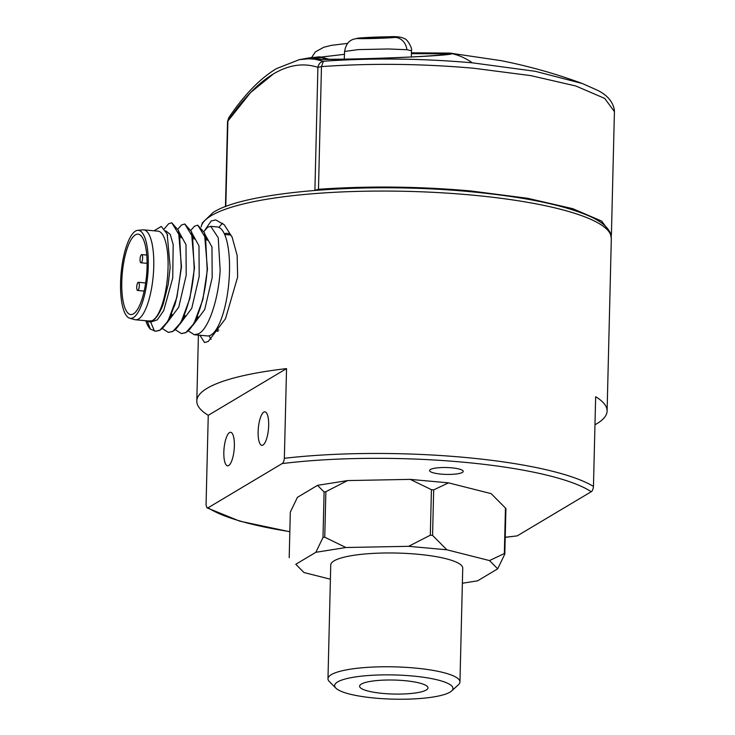 <?xml version="1.0" encoding="UTF-8"?>
<svg xmlns="http://www.w3.org/2000/svg" width="735" height="735" viewBox="0 0 735 735"><rect width="100%" height="100%" fill="white"/><g stroke="black" fill="none" stroke-linecap="round" stroke-linejoin="round"><path stroke-width="1.1" d="M389.063 36.768A547.235 547.235 0 0 0 366.434 37.54L360.04 37.972C345.551 39.175 382.999 38.633 395.035 37.421L389.054 36.768C396.487 36.318 401.613 36.971 404.452 38.716C406.96 38.56 412.822 48.685 411.435 50.752L406.896 49.714L388.42 48.969L358.239 49.603L344.586 51.459L344.265 59.131M344.467 54.316L321.121 57.073M381.952 37.485A545.967 242.798 -94.6 0 1 391.296 36.778A535.346 466.826 -66.7 0 0 383.973 36.869A546.463 243.019 85.4 0 0 378.378 37.191A532.59 464.419 -66.7 0 0 367.39 37.549A546.978 243.248 85.4 0 0 363.65 37.926A530.587 462.673 113.3 0 1 381.952 37.485M142.618 257.921A4.107 1.24 95.2 0 1 141.23 262.707A4.107 1.24 95.2 0 1 140.955 262.772A4.107 1.24 95.2 0 1 140.045 259.455A4.107 1.24 95.2 0 1 141.423 254.668A4.107 1.24 95.2 0 1 141.699 254.604A4.107 1.24 95.2 0 1 142.618 257.921M139.301 285.63A4.107 1.24 95.2 0 1 137.914 290.408A4.107 1.24 95.2 0 1 137.638 290.481A4.107 1.24 95.2 0 1 136.728 287.164A4.107 1.24 95.2 0 1 138.106 282.378A4.107 1.24 95.2 0 1 138.382 282.304A4.107 1.24 95.2 0 1 139.301 285.63M121.78 281.891A40.361 12.192 95.2 0 1 135.387 234.851A40.361 12.192 95.2 0 1 138.079 234.153A40.361 12.192 95.2 0 1 147.064 266.805A40.361 12.192 95.2 0 1 133.458 313.836A40.361 12.192 95.2 0 1 130.766 314.543A40.361 12.192 95.2 0 1 121.78 281.891M120.577 282.608A44.183 13.349 95.2 0 1 135.479 231.112A44.183 13.349 95.2 0 1 137.675 230.349A44.183 13.349 95.2 0 1 148.268 266.088A44.183 13.349 95.2 0 1 133.366 317.584A44.183 13.349 95.2 0 1 129.682 318.209A44.183 13.349 95.2 0 1 120.577 282.608M154.056 230.799L161.305 226.435L167.176 234.006L170.171 267.338L168.214 284.371L163.473 303.197C160.919 311.419 155.011 320.708 151.888 320.763L151.401 320.864M137.675 230.349L142.939 229.862A45.147 13.643 95.2 0 1 143.711 229.862L157.997 231.157A45.147 13.643 95.2 0 1 168.049 267.678A45.147 13.643 95.2 0 1 162.784 302.609A45.147 13.643 95.2 0 1 152.825 320.295A45.147 13.643 95.2 0 1 151.888 320.763L149.196 320.974M145.75 320.708L145.971 321.324A54.721 16.537 95.2 0 0 150.216 328.968A54.721 16.537 95.2 0 0 150.353 329.105L155.443 331.209L159.458 330.291C164.015 328.288 169.491 319.753 173.616 307.496C175.591 305.19 178.118 291.63 181.177 266.805L179.606 235.641L171.788 222.797L178.458 230.413L181.49 266.833L176.905 297.216L167.975 321.204L159.789 330.327L155.774 331.237M210.752 226.343L217.303 226.94A54.721 16.537 95.2 0 1 229.495 271.206A54.721 16.537 95.2 0 1 211.037 334.985A54.721 16.537 95.2 0 1 207.389 335.932L194.343 334.747L198.432 333.837C208.666 329.197 218.589 298.732 220.142 270.351L218.249 237.782L210.752 226.343L207.527 227.326L203.935 231.47M184.77 223.982L191.449 231.608L194.481 268.018L189.887 298.392L180.966 322.38L172.78 331.503L168.361 332.385L172.459 331.476C182.684 326.836 192.616 296.361 194.159 267.99L192.598 236.817L184.77 223.982L181.573 224.965L177.925 229.026M171.788 222.797L168.581 223.789L164.419 228.677M175.316 329.721L181.352 333.561L185.45 332.661C195.675 328.021 205.607 297.546 207.151 269.175L205.589 238.002L197.761 225.158L204.44 232.793L207.463 269.203L202.878 299.568L193.966 323.547L185.762 332.689L181.536 333.58M197.761 225.158L194.564 226.15L190.916 230.211M188.298 330.897L194.343 334.747M162.325 328.536L168.361 332.385M143.711 229.862A45.147 13.643 95.2 0 1 153.762 266.382A45.147 13.643 95.2 0 1 138.538 318.999A45.147 13.643 95.2 0 1 135.525 319.78A45.147 13.643 95.2 0 1 134.771 319.642L129.682 318.209M150.353 329.105L147.147 320.837M154.433 331.044L150.693 322.095A1.975 1.847 102.7 0 0 149.563 321.048M505.221 537.349L517.22 535.87L591.216 491.724C592.392 491.044 593.145 489.271 593.457 486.423L595.653 396.725A205.212 41.978 1.4 0 1 607.101 411.04A205.212 41.978 1.4 0 1 596.774 423.746A205.212 41.978 1.4 0 1 594.964 424.775M206.057 505.018L208.253 415.321A205.212 41.978 1.4 0 1 196.796 401.007A205.212 41.978 1.4 0 1 207.132 388.3A205.212 41.978 1.4 0 1 286.54 368.602L284.353 458.3C284.022 461.157 283.269 462.921 282.102 463.601L208.115 507.756L206.948 507.812L206.057 505.018M205.157 229.678L211.221 220.959L215.732 219.912L224.267 224.781L232.15 237.212L237.157 255.458L237.635 277.077L225.489 318.714L208.281 341.444L204.578 342.556L199.911 335.252M441.119 474.112A16.822 3.445 1.4 0 1 429.571 470.556A16.822 3.445 1.4 0 1 451.658 467.827A16.822 3.445 1.4 0 1 463.206 471.383A16.822 3.445 1.4 0 1 441.119 474.112M263.801 412.124A16.822 5.081 95.2 0 1 264.922 411.839A16.822 5.081 95.2 0 1 268.597 427.237A16.822 5.081 95.2 0 1 262.992 445.052A16.822 5.081 95.2 0 1 261.871 445.337A16.822 5.081 95.2 0 1 258.206 429.938A16.822 5.081 95.2 0 1 263.801 412.124M229.504 432.593A16.822 5.081 95.2 0 1 230.625 432.299A16.822 5.081 95.2 0 1 234.3 447.698A16.822 5.081 95.2 0 1 228.704 465.512A16.822 5.081 95.2 0 1 227.584 465.806A16.822 5.081 95.2 0 1 223.909 450.399A16.822 5.081 95.2 0 1 229.504 432.593M208.253 415.321L286.54 368.602M222.65 223.265A61.565 18.605 -84.8 0 0 219.012 227.4M209.144 335.794A61.565 18.605 -84.8 0 0 211.101 339.322M224.414 233.914A49.254 14.884 95.2 0 1 227.198 233.335A49.254 14.884 95.2 0 1 231.847 236.523M217.927 331.384A49.254 14.884 95.2 0 1 215.64 330.355M404.516 680.647A34.205 7.001 1.4 0 1 427.99 687.877A34.205 7.001 1.4 0 1 383.082 693.445A34.205 7.001 1.4 0 1 359.608 686.214A34.205 7.001 1.4 0 1 404.516 680.647M327.975 678.736L330.75 564.949A66.012 13.506 1.4 0 1 417.425 554.218A66.012 13.506 1.4 0 1 462.738 568.173L459.954 681.961A66.012 13.506 -178.6 0 0 414.65 668.014A66.012 13.506 -178.6 0 0 327.975 678.736A66.012 13.506 -178.6 0 0 329.363 681.593L335.895 688.162A59.168 12.1 1.4 0 1 354.408 677.091A59.168 12.1 1.4 0 1 412.335 675.979A59.168 12.1 1.4 0 1 451.584 690.992A59.168 12.1 1.4 0 1 375.263 698.112A59.168 12.1 1.4 0 1 335.895 688.162M451.584 690.992L458.429 684.754A66.012 13.506 -178.6 0 0 459.954 681.961M330.401 579.217L303.987 572.537L295.792 564.278L315.866 552.297L345.919 547.511L408.632 546.316L446.871 549.798L489.51 560.575L497.696 568.835L477.621 580.815L462.37 583.25M295.792 564.278L303.987 572.537M289.195 557.663L290.307 512.139L297.427 497.338L317.502 485.357L324.098 491.981L322.987 537.496L315.866 552.297M345.919 547.511L324.751 537.212L322.987 537.496M324.751 537.212L325.871 491.697L347.554 480.58L410.268 479.376L431.427 489.675L430.315 535.199L408.632 546.316M446.871 549.798L432.566 535.402L430.315 535.199M497.696 568.835L504.816 554.034L504.339 553.547L489.51 560.575M504.816 554.034L505.928 508.519L505.45 508.032L504.339 553.547M347.554 480.58L317.502 485.357M432.566 535.402L433.678 489.887L448.506 482.858L410.268 479.376M448.506 482.858L491.145 493.635L505.45 508.032M431.427 489.675L433.678 489.887M324.098 491.981L325.871 491.697M611.18 236.11L611.419 234.318L601.68 221.106L572.813 208.694L527.638 198.294L470.575 190.935C418.665 186.378 367.969 185.826 318.475 189.299L314.212 190.457M225.801 206.526L227.887 121.064C242.908 98.821 258.077 83.11 273.392 73.941L250.534 92.601L227.887 121.064L228.714 117.83L227.547 121.486L225.461 206.654M314.911 190.043L317.906 67.344C318.668 63.871 320.515 61.841 323.446 61.235L314.736 59.213L308.553 58.791L299.329 59.654L276.378 68.658C259.942 78.599 244.048 94.99 228.714 117.83M231.516 115.818L232.186 115.661M447.79 54.271L444.703 53.82L442.929 54.849M444.703 53.82L411.416 53.664M327.893 59.269L321.627 57.505L311.713 58.873M308.553 58.791L309.61 57.826L299.329 59.654M314.736 59.213C342.51 60.445 454 55.924 451.85 53.618L449.811 53.085L411.425 52.81M320.864 57.1L318.172 56.871M241.521 102.707L232.26 115.643M318.475 189.299L321.471 66.6C370.964 63.127 421.669 63.669 473.57 68.236L530.642 75.595L575.827 85.986L604.694 98.407L614.423 111.619L614.386 110.149C612.981 101.761 607.294 95.1 597.334 90.194L582.258 83.496C555.798 73.739 528.722 66.122 501.049 60.647L449.811 53.085M241.328 103.019L240.556 105.142M320.083 56.907L319.348 56.935L320.083 56.907M450.436 53.15L452.852 53.444M395.035 37.421A13.68 11.907 84.8 0 1 406.896 49.714M360.04 37.972A13.68 11.907 -95.1 0 0 359.727 37.99L353.471 39.185C353.002 39.773 346.598 40.159 344.586 51.459M165.844 230.919L170.226 234.336L173.184 244.571L172.725 278.05L163.721 310.611L157.281 319.863L150.693 322.095L147.22 321.324M166.808 323.115L178.752 307.166L186.212 275.221L185.992 244.654L179.055 232.095M179.799 324.3L191.743 308.342L199.194 276.406L198.983 245.839L192.046 233.271M192.781 325.486L204.725 309.527L212.185 277.582L211.965 247.024L205.037 234.465M201.179 226.867A205.212 41.978 1.4 0 1 211.358 215.603A205.212 41.978 1.4 0 1 470.474 194.95A205.212 41.978 1.4 0 1 611.327 238.333L607.101 411.04M517.22 535.87A201.105 41.142 1.4 0 1 505.23 537.23M289.829 531.635A201.105 41.142 1.4 0 1 208.115 507.756M282.102 463.601A201.105 41.142 1.4 0 1 591.216 491.724M593.457 486.423A205.212 41.978 -178.6 0 0 284.353 458.3M582.258 83.496L535.328 71.313L472.384 62.833C421.559 58.368 371.919 57.826 323.446 61.235L321.471 66.6L317.906 67.344C303.546 62.64 288.708 64.836 273.392 73.941M231.056 116.47L232.141 115.707M472.384 62.833C465.733 58.212 458.888 55.143 451.85 53.618M366.443 37.54L359.727 37.99M411.435 50.752L411.398 56.926M347.664 43.374L331.43 45.349L323.813 47.251L315.407 51.854L311.594 57.541M147.101 263.332L140.955 262.772M144.17 291.078L137.638 290.481M145.668 282.966L138.382 282.304M146.752 255.063L141.699 254.604M218.819 330.107L215.98 329.85M135.525 319.78L149.324 321.039M230.542 235.007L224.662 234.474M167.663 235.494L167.176 234.006M167.975 321.204L171.935 314.35M178.458 230.413L181.122 237.874M180.966 322.38L184.926 315.535M191.449 231.608L194.104 239.059M193.966 323.547L197.908 316.712M204.44 232.793L207.095 240.253M201.142 226.83L202.391 222.834L213.15 212.433C246.004 191.238 367.528 181.912 469.555 191.633C523.761 196.723 563.791 204.936 589.663 216.265C600.394 220.987 607.239 226.49 610.215 232.765L611.327 238.333M198.413 335.114L196.796 401.007M206.948 507.812L239.693 521.143L289.829 531.754M614.423 111.619L611.419 234.318M309.61 57.826L319.808 56.816L329.133 59.259M448.745 54.096C453.513 53.756 433.696 56.163 401.806 57.376C372.268 58.708 336.915 59.498 320.432 59.213L310.749 58.763"/></g></svg>
